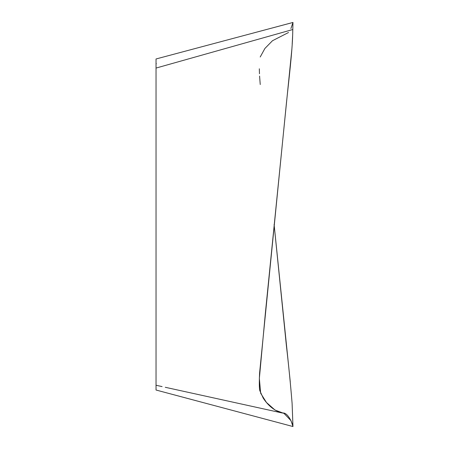 <?xml version="1.0" encoding="UTF-8"?>
<svg xmlns="http://www.w3.org/2000/svg" width="449" height="449" viewBox="0 0 449 449"><rect width="100%" height="100%" fill="white"/><g stroke="black" fill="none" stroke-linecap="round" stroke-linejoin="round"><path stroke-width="0.67" d="M284.543 424.283L156.033 390.024L156.033 58.976L292.967 22.45L292.681 34.32C292.293 51.663 288.853 79.681 286.445 102.843L259.567 373.304C259.157 382.98 259.247 388.761 259.825 390.652L263.209 398.111C268.137 405.632 274.159 410.521 281.265 412.777L282.657 413.046C287.843 412.126 292.714 423.71 292.967 426.55L292.097 403.292C290.593 384.731 288.685 365.458 286.372 345.466L274.103 224.5L290.267 381.858M156.033 63.741L156.336 63.674M156.033 385.259L162.117 386.6L156.033 385.264M260.252 84.53L260.19 83.935M260.19 83.912L259.584 76.055M259.471 73.776L259.32 68.792M260.201 57.006L264.916 48.447L272.481 40.73L288.533 32.502M290.907 28.562L292.967 22.506M292.625 35.69L292.192 44.097M291.861 49.255L265.376 313.082L259.354 378.451L260.661 393.257L266.437 402.456L275.012 410.055L284.065 413.439L291.014 420.691L292.967 426.477M292.843 29.511L156.033 68.068M283.903 424.114L292.967 426.55M281.265 412.777L165.249 387.285"/></g></svg>
